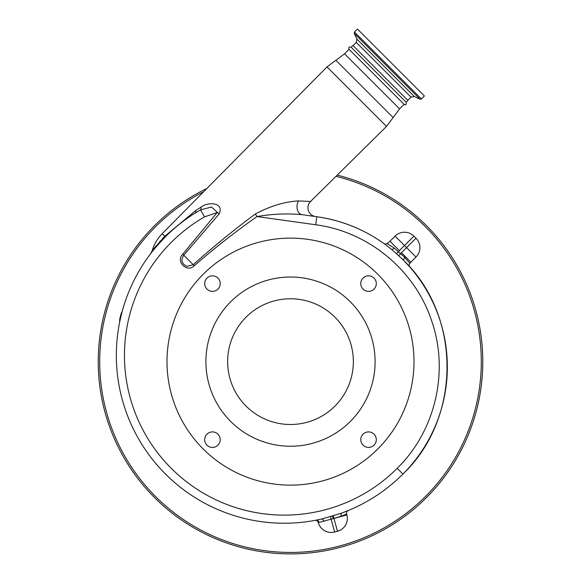 <?xml version="1.0" encoding="UTF-8"?>
<svg xmlns="http://www.w3.org/2000/svg" width="581" height="581" viewBox="0 0 581 581"><rect width="100%" height="100%" fill="white"/><g stroke="black" fill="none" stroke-linecap="round" stroke-linejoin="round"><path stroke-width="0.87" d="M349.065 49.341L404.078 104.348C405.734 105.444 406.431 104.747 406.17 102.256L407.949 100.484L380.446 72.974L352.936 45.471L351.156 47.25C349.116 46.596 348.418 47.293 349.065 49.341L344.569 53.837L327.001 66.909L386.51 126.418L393.126 117.551L335.862 60.293M406.17 102.256L351.156 47.25M182.71 254.26L217.2 212.486L204.534 216.88A159.775 159.775 0 0 0 171.25 468.33A159.775 159.775 0 0 0 397.201 468.33C435.372 430.891 449.215 371.724 431.821 321.358C415.422 270.71 368.848 231.725 315.752 224.767L257.042 216.56C235.334 231.804 214.462 248.145 194.446 265.575L194.228 265.778C187.104 273.193 175.302 261.399 182.71 254.26L183.77 255.248C180.618 260.237 181.708 263.948 187.031 266.388L193.226 264.704L183.77 255.248L219.117 213.946C224.738 202.21 207.315 201.651 201.077 207.156L195.717 210.54L164.786 236.264L152.135 250.767L164.786 236.264L162.215 233.685L327.001 66.909M219.117 213.946L211.433 207.003L200.532 209.923L195.267 212.987C184.722 219.524 174.743 227.476 165.324 236.852C156.442 246.402 151.561 251.994 150.682 253.636C151.503 252.06 156.383 246.467 165.324 236.852L164.786 236.264M323.864 521.404A2.956 1.699 -102.9 0 0 321.584 519.022L332.368 515.884A167.589 167.589 0 0 0 333.196 515.63L341.991 512.979A2.956 1.692 -110.1 0 0 341.367 516.197L334.031 518.375A170.458 170.458 0 0 1 333.189 518.63L319.056 522.413A2.956 2.789 -100.8 0 0 315.803 520.227L321.584 519.022A167.873 167.873 0 0 1 195.267 212.987A8.875 2.752 -122 0 0 195.717 210.54M397.201 468.33L402.931 474.06A151.605 151.605 0 0 0 409.91 267.129L403.751 260.484C461.626 316.384 461.503 418.349 402.931 474.06A167.873 167.873 0 0 1 341.991 512.979L348.368 510.488A2.956 2.956 0 0 0 346.639 513.989L341.367 516.197M119.621 322.397A167.873 167.873 0 0 1 122.293 311.104A2.956 2.956 0 0 1 122.039 311.736A13.312 13.312 0 0 0 120.87 314.648L120.107 317.502A13.312 13.312 0 0 0 119.671 321.663A2.956 2.956 0 0 1 119.621 322.397M164.772 236.278L162.259 238.864M160.516 240.737L159.47 241.885M156.013 245.894L154.8 247.375M154.314 247.978L152.425 250.389M346.639 513.989L346.893 514.955A13.312 13.312 0 0 1 337.481 531.259L334.627 532.022A13.312 13.312 0 0 1 318.323 522.61L319.056 522.413L318.301 522.544A2.956 2.956 0 0 0 314.909 520.402M334.627 532.022L330.4 516.458M337.481 531.259L333.196 515.63M346.893 514.955L333.189 518.63L332.368 515.884M194.228 265.778L193.226 264.704C213.14 246.889 233.802 230.003 255.226 214.055L257.042 216.56C272.525 213.91 287.551 213.278 302.12 214.665L316.805 216.728C344.802 220.838 369.69 231.71 391.485 249.329A2.956 1.213 129.2 0 0 394.15 247.971L404.906 257.543L409.837 263.331A2.956 2.956 0 0 0 409.895 267.115A151.605 151.605 0 0 1 402.931 474.06M255.226 214.055C270.15 206.095 284.559 201.716 298.467 200.917A8.875 6.297 -82 0 0 302.12 214.665L315.57 216.553A8.875 8.875 0 0 1 310.566 201.454L310.007 201.433M298.467 200.917L310.566 201.454L386.51 126.418M201.077 207.156A8.875 3.268 -116.9 0 1 200.532 209.923L204.534 216.88M398.704 255.698L400.701 253.556A28.099 28.099 0 0 1 401.478 252.742L406.591 247.629L404.499 245.538L399.387 250.651A28.099 28.099 0 0 1 398.472 251.522L396.518 253.715L403.751 260.484A2.956 1.285 135.4 0 1 404.906 257.543M383.78 243.446A2.956 2.956 0 0 0 386.946 243.57A14.794 14.794 0 0 0 389.974 241.238L395.087 236.126A13.312 13.312 0 0 1 413.912 236.126L416.003 238.217A13.312 13.312 0 0 1 416.003 257.042L410.89 262.154A14.794 14.794 0 0 0 409.837 263.331M396.518 253.715L391.391 249.249M386.946 243.57L394.15 247.971M316.805 216.728A151.605 151.605 0 0 1 383.743 243.417A151.605 151.605 0 0 0 316.805 216.728L315.752 224.767M413.861 236.184A14.794 14.794 0 0 1 415.952 238.275M206.865 188.498A192.275 192.275 0 0 0 290.5 553.904A192.275 192.275 0 0 0 337.22 175.113M204.701 283.593A7.764 7.764 0 0 0 212.464 291.364A7.764 7.764 0 0 0 220.228 283.593A7.764 7.764 0 0 0 212.464 275.83A7.764 7.764 0 0 0 204.701 283.593M204.701 439.664A7.764 7.764 0 0 0 212.464 447.428A7.764 7.764 0 0 0 220.228 439.664A7.764 7.764 0 0 0 212.464 431.901A7.764 7.764 0 0 0 204.701 439.664M360.772 439.664A7.764 7.764 0 0 0 368.536 447.428A7.764 7.764 0 0 0 376.299 439.664A7.764 7.764 0 0 0 368.536 431.901A7.764 7.764 0 0 0 360.772 439.664M360.772 283.593A7.764 7.764 0 0 0 368.536 291.364A7.764 7.764 0 0 0 376.299 283.593A7.764 7.764 0 0 0 368.536 275.83A7.764 7.764 0 0 0 360.772 283.593M413.999 361.629A123.499 123.499 0 0 0 290.5 238.13A123.499 123.499 0 0 0 167.001 361.629A123.499 123.499 0 0 0 290.5 485.128A123.499 123.499 0 0 0 413.999 361.629M227.643 361.629A62.857 62.857 0 0 1 290.5 298.772A62.857 62.857 0 0 1 353.357 361.629A62.857 62.857 0 0 1 290.5 424.493A62.857 62.857 0 0 1 227.643 361.629M375.101 361.629A84.601 84.601 0 0 0 290.5 277.028A84.601 84.601 0 0 0 205.899 361.629A84.601 84.601 0 0 0 290.5 446.23A84.601 84.601 0 0 0 375.101 361.629M372.595 44.214L424.37 95.981L421.385 98.966L354.454 32.028L357.431 29.05L372.595 44.214M353.095 45.63L356.291 42.428L410.992 97.121L414.333 96.533L420.048 99.198L421.385 98.966M404.078 104.348L399.583 108.85L344.569 53.837M416.003 238.217L406.591 247.629L416.003 257.042M413.912 236.126L404.499 245.538L395.087 236.126M410.89 262.154L401.478 252.742M389.974 241.238L399.387 250.651M203.655 191.737A190.8 190.8 0 0 0 290.5 552.429A190.8 190.8 0 0 0 335.992 176.333M98.225 361.629A192.275 192.275 0 0 0 290.5 553.904A192.275 192.275 0 0 0 482.775 361.629M356.291 42.428L356.887 39.087L414.333 96.533M356.887 39.087L354.221 33.364L420.048 99.198M407.789 100.324L410.992 97.121M399.583 108.85L393.126 117.551M162.215 233.685A40.677 40.677 0 0 0 152.135 250.767L150.748 253.541M354.221 33.364L354.454 32.028"/></g></svg>
